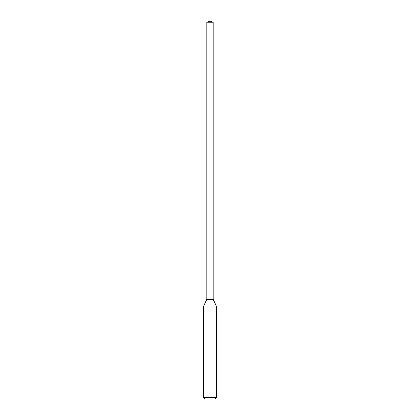 <?xml version="1.0" encoding="UTF-8"?>
<svg xmlns="http://www.w3.org/2000/svg" width="420" height="420" viewBox="0 0 420 420"><rect width="100%" height="100%" fill="white"/><g stroke="black" fill="none" stroke-linecap="round" stroke-linejoin="round"><path stroke-width="0.63" d="M206.876 271.992L206.876 299.234L213.124 299.234L213.124 22.139L206.876 22.139L206.876 271.992L213.124 271.992L206.876 271.992L206.876 22.139L210 21L206.876 22.139M213.124 299.234L216.248 305.928L203.753 305.928L206.876 299.234M216.248 397.751L214.998 399L205.002 399L203.753 397.751L216.248 397.751L216.248 305.928M210 21L213.124 22.139M203.753 397.751L203.753 305.928"/></g></svg>
